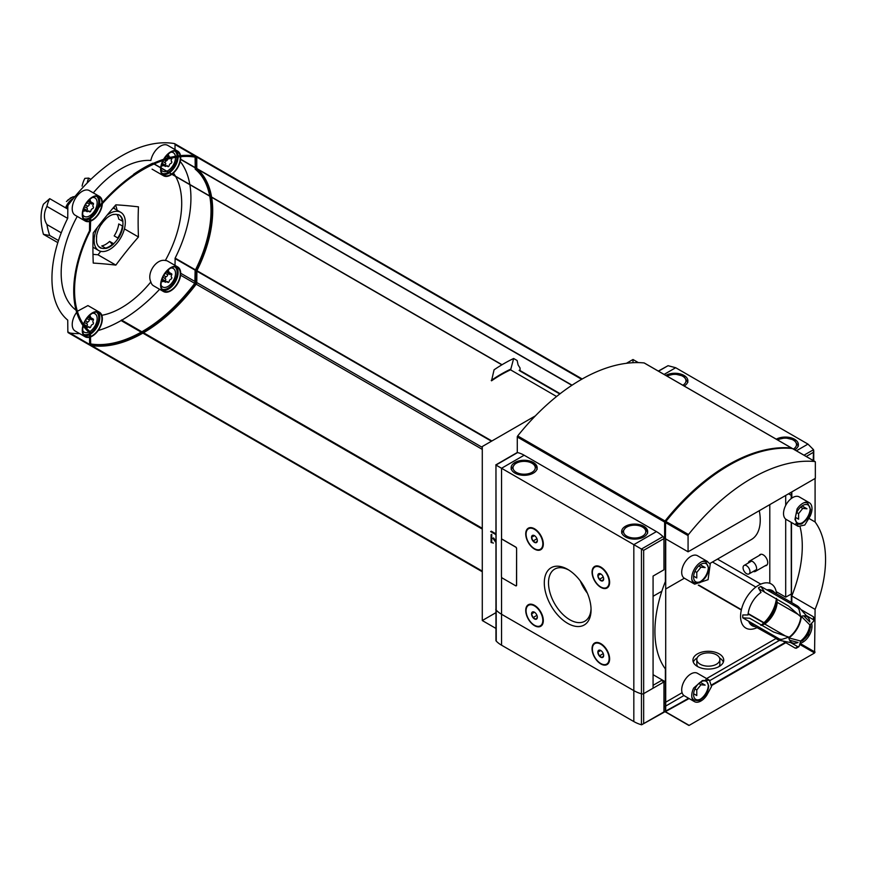 <?xml version="1.0" encoding="UTF-8"?>
<svg xmlns="http://www.w3.org/2000/svg" width="869" height="869" viewBox="0 0 869 869"><rect width="100%" height="100%" fill="white"/><g stroke="black" fill="none" stroke-linecap="round" stroke-linejoin="round"><path stroke-width="1.3" d="M706.649 561.124L710.223 564.1L708.083 579.688L694.657 584.174L693.712 583.523A13.024 7.517 120 0 1 692.68 572.899A13.024 7.517 120 0 1 700.957 562.145A13.024 7.517 120 0 1 706.649 561.124M810.038 516.36L804.759 525.039L798.242 526.397L794.972 519.39L797.101 508.897A13.024 7.517 120 0 1 802.782 503.347A13.024 7.517 120 0 1 809.3 502.706A13.024 7.517 120 0 1 810.038 516.36M815.089 479.243L814.416 478.862L815.089 479.243L815.089 521.965A104.193 60.157 -60 0 1 815.089 609.375L791.811 595.938L791.811 602.662M693.712 687.976L702.413 680.557L709.441 680.21L711.526 686.532L706.649 695.439A13.024 7.517 120 0 1 694.45 701.631A13.024 7.517 120 0 1 693.712 687.976M800.555 616.632L788.444 605.943L764.709 592.245L760.918 586.466L797.807 607.757L799.078 609.549A71.019 41.006 60 0 1 800.555 616.632A15.034 8.679 -60 0 1 808.094 617.587A15.034 8.679 -60 0 1 809.854 622.008L803.706 615.839M789.628 640.225L798.035 642.463A15.034 8.679 -60 0 1 793.343 643.147A15.034 8.679 -60 0 1 788.737 637.096A71.019 41.006 180 0 1 781.872 639.356L779.678 639.149L742.799 617.848L749.697 618.25L773.432 631.948L788.737 637.096M801.066 609.647L813.417 616.773L813.764 618.033L813.417 616.773A23.919 13.806 -60 0 1 813.417 619.673L813.764 620.933A71.019 41.006 180 0 1 809.854 624.909A15.034 8.679 -60 0 1 800.555 641.007A71.019 41.006 60 0 1 799.078 646.384L797.807 646.71L790.714 642.615M809.854 624.909L801.316 616.349A19.455 11.232 -60 0 1 788.878 637.9L800.555 641.007M797.807 646.71A23.919 13.806 -60 0 1 795.287 648.165L782.947 641.029M795.287 648.165L796.558 647.839L795.287 648.165M760.918 625.419L764.709 624.018L785.489 636.01M760.918 586.466A23.919 13.806 -60 0 0 758.409 587.911L761.016 592.441A20.226 11.677 -60 0 0 748.013 614.948L742.799 614.948A23.919 13.806 -60 0 0 742.799 617.848M813.417 619.673L806.323 615.578M797.992 614.361L777.212 602.358L776.528 598.383M788.465 605.965L777.212 599.458M65.588 207.832A11.601 6.702 -60 0 1 73.409 198.414M66.457 201.521L71.041 197.73L74.636 196.481M66.859 208.56A13.024 7.517 -60 0 1 67.847 206.724M114.187 235.89A18.705 10.797 120 0 0 118.738 223.974L122.942 226.201A18.944 10.939 -60 0 1 118.325 238.302L114.187 235.89M121.736 229.405A20.487 11.829 -60 0 1 117.771 237.954M118.217 238.215A18.705 10.797 -60 0 1 113.643 243.733L113.643 243.939A18.944 10.939 -60 0 1 105.779 248.48L105.779 248.273A18.705 10.797 -60 0 1 101.206 248.034L101.108 248.241A18.944 10.939 -60 0 1 100.239 247.828A18.944 10.939 -60 0 1 96.481 241.473L96.655 241.376A18.705 10.797 -60 0 1 96.655 236.542L96.481 236.64A18.944 10.939 -60 0 1 101.108 224.55L101.206 224.626A18.705 10.797 -60 0 1 105.779 219.107L105.779 218.912A18.944 10.939 -60 0 1 113.643 214.361L113.643 214.567A18.705 10.797 -60 0 1 118.217 214.817L118.325 214.6A18.944 10.939 -60 0 1 119.183 215.012A18.944 10.939 -60 0 1 122.942 221.367L118.738 219.14A18.705 10.797 120 0 0 116.826 214.437M105.779 248.273L101.749 245.949A18.705 10.797 120 0 0 105.681 244.374A18.705 10.797 120 0 0 109.613 241.408L112.307 244.471M101.206 248.034L98.697 246.579M101.108 248.241L100.598 247.947A18.944 10.939 -60 0 1 99.989 247.676M113.643 243.733L109.613 241.408M113.643 243.939L113.144 243.646A18.944 10.939 -60 0 1 105.529 248.132M122.942 221.367L122.442 221.074A18.944 10.939 -60 0 0 118.934 214.882M122.42 226.092A18.944 10.939 -60 0 1 117.836 237.997M83.967 209.885A5.333 3.074 -60 0 1 83.381 209.701M89.203 200.978L88.627 201.239L89.203 200.978M167.554 155.747L166.978 155.996L167.554 155.747M162.318 280.437A5.333 3.074 -60 0 1 161.732 280.263M167.554 271.541L166.978 271.801L167.554 271.541M89.203 316.772L88.627 317.033L89.203 316.772M77.232 216.414A85.227 49.207 120 0 0 76.048 310.168M163.589 159.309A14.208 8.201 -60 0 1 177.765 151.173L167.717 145.373A14.208 8.201 120 0 0 157.93 148.034A14.208 8.201 120 0 0 150.869 160.472A85.227 49.207 120 0 0 93.309 192.885M177.765 266.968A14.208 8.201 -60 0 1 179.937 278.352A14.208 8.201 -60 0 1 170.661 290.876A14.208 8.201 -60 0 1 163.557 291.571A14.208 8.201 -60 0 1 163.557 275.169A14.208 8.201 -60 0 1 177.765 266.968L167.717 261.167A14.208 8.201 120 0 0 165.338 260.504A85.227 49.207 120 0 0 173.626 242.853A85.227 49.207 120 0 0 175.636 176.472M175.484 176.201A85.227 49.207 120 0 0 173.442 173.007M138.453 236.976A377.537 217.978 60 0 1 138.453 206.844A377.537 79.785 21.2 0 0 115.849 204.823A377.537 297.752 -35.1 0 0 93.244 232.946A377.537 217.978 -120 0 0 93.244 263.079A377.537 79.785 -158.8 0 1 115.849 265.099A377.537 297.752 144.9 0 1 138.453 236.976L124.43 228.884M165.338 260.504C156.366 258.441 146.427 273.116 150.869 281.925A14.208 8.201 120 0 0 153.509 285.771L163.557 291.571M101.825 315.306A85.227 49.207 120 0 0 150.869 281.925M83.413 324.235A14.208 8.201 -60 0 1 99.414 312.199L87.932 305.573L77.526 311.2M87.161 183.022A52.097 30.078 60 0 1 88.66 178.091L90.865 179.362M88.66 178.091L84.88 178.362A52.097 30.078 60 0 0 82.099 186.107M67.847 209.136L49.718 198.664L43.45 204.193A52.097 30.078 60 0 0 43.45 234.337L57.821 242.636M43.45 234.337L49.718 235.499L58.484 240.561M100.771 251.347L97.991 254.791L92.983 254.345M97.991 254.791L115.849 265.099M117.011 210.157A27.232 15.718 120 0 0 115.577 205.432L115.577 205.127M49.718 198.664A52.097 30.078 -120 0 0 46.926 206.409L67.673 218.38M61.254 232.816L46.926 224.55A52.097 30.078 -120 0 0 49.718 235.499M501.934 364.795L152.716 163.242A137.345 79.296 120 0 0 133.696 174.224L133.25 174.919A137.345 79.296 120 0 0 90.224 217.315A1.89 1.097 120 0 0 89.616 218.966L89.507 230.828A98.273 56.735 120 0 0 89.507 332.686L89.616 344.417A1.89 1.097 120 0 0 90.018 345.286A1.89 1.097 120 0 0 90.224 345.362M572.063 385.184L196.785 168.521L196.785 157.093A1.89 1.097 120 0 0 196.394 156.224A1.89 1.097 120 0 0 196.177 156.148A137.345 79.296 120 0 0 153.27 163.372M556.584 396.503L510.548 369.836A137.345 79.296 120 0 0 491.528 380.818L494.07 369.803A159.375 92.016 120 0 1 513.655 358.495L517.131 360.505L518.098 364.947L520.042 368.011L520.042 370.552M535.391 415.86L482.284 446.525L482.284 620.542L495.754 628.32M638.357 362.612L632.99 359.516L626.43 363.296M632.99 359.516L632.99 362.71M495.754 612.764L482.284 620.542M665.469 538.432L665.382 581.524A104.193 60.157 -60 0 0 665.382 668.934L665.382 711.657L689.16 725.387L814.579 652.977L815.089 609.375M815.089 521.965L809.224 518.587M791.811 498.143L791.811 491.908M800.012 643.31A13.024 7.517 120 0 0 809.3 635.326A13.024 7.517 120 0 0 811.57 623.29M763.753 622.954L748.111 613.927M741.333 610.005L698.263 585.141M775.876 638.585L706.606 678.58M682.1 692.723L665.708 702.195M665.382 702.369L663.959 703.195M719.217 653.89A15.392 8.886 180 0 1 723.725 660.179A15.392 8.886 180 0 1 708.333 669.065A15.392 8.886 180 0 1 692.941 660.179A15.392 8.886 180 0 1 702.445 651.967A15.392 8.886 180 0 1 719.217 653.89M495.754 534.544L490.659 531.6L491.322 531.209L495.754 533.762M791.322 602.391L791.322 522.41M791.322 498.491L791.322 492.191M665.773 711.298L688.552 698.231M711.7 684.87L785.283 642.387M653.075 685.315L661.45 680.481L663.959 681.926L643.657 693.647A1.89 1.097 180 0 1 641.452 693.842A30.784 17.771 180 0 1 633.827 690.627L501.543 614.253A30.784 17.771 180 0 1 495.96 609.853A1.89 1.097 180 0 1 495.754 609.354A1.89 1.097 0 0 0 495.96 609.853A30.784 17.771 0 0 0 501.543 614.253L633.827 690.627A30.784 17.771 0 0 0 641.452 693.842A1.89 1.097 0 0 0 643.657 693.647L664.796 681.448L653.075 674.681M663.123 712.384A1.184 0.684 -120 0 0 663.959 711.896L665.513 711.972M791.224 522.345L791.322 594.016L785.695 597.144L776.202 591.659M791.224 495.341L791.224 498.567M785.695 495.439L785.695 505.4M785.695 519.108L785.695 597.144M769.793 583.305L769.793 504.628M663.959 707.062L665.382 706.236M665.708 706.062L683.946 695.526M709.919 680.536L779.547 640.334M698.915 585.13L741.409 609.669M748.166 613.557L764.014 622.715M764.285 591.93L758.941 588.845M755.845 587.064L712.45 562.004M760.799 584.12L717.468 559.104M791.322 495.406L788.541 493.798M765.122 565.773A6.311 3.639 -120 0 0 766.415 558.202A6.311 3.639 -120 0 0 759.202 555.519M709.832 563.525L751.413 539.508A42.624 24.614 -120 0 0 759.278 510.69M719.521 657.942A15.392 8.886 180 0 1 723.356 662.113M693.31 662.113A15.392 8.886 180 0 1 697.144 657.942M719.858 659.517A11.514 6.648 0 0 0 716.48 654.813A11.514 6.648 0 0 0 703.933 653.379A11.514 6.648 0 0 0 696.819 659.517A11.514 6.648 0 0 0 700.197 664.22A11.514 6.648 0 0 0 712.743 665.665A11.514 6.648 0 0 0 719.858 659.517L719.858 664.046A11.514 6.648 180 0 1 718.967 666.599M697.709 666.599A11.514 6.648 180 0 1 696.819 664.046L696.819 659.517M495.754 540.909L493.679 538.041L493.016 538.432L495.754 542.223M493.679 538.041L493.016 538.432M493.418 543.049L491.072 542.473L493.418 543.049M491.745 542.082L491.745 534.348L491.072 534.739L491.072 542.473M791.496 602.489L791.496 522.508M791.496 498.371L791.496 492.093M665.719 538.889L665.708 711.038L688.726 698.328M711.689 685.065L785.457 642.484M665.382 711.657L689.095 698.546M711.668 685.522L785.826 642.702M800.11 526.951A104.193 60.157 -60 0 1 791.811 595.938M756.964 627.668A25.462 14.697 -60 0 1 740.584 615.806A25.462 14.697 -60 0 1 758.04 585.576A25.462 14.697 -60 0 1 776.495 593.831M776.354 598.969A25.462 14.697 -60 0 1 761.342 624.974M746.514 573.681A4.899 2.824 -120 0 0 748.959 573.931A4.899 2.824 -120 0 0 748.959 568.272A4.899 2.824 -120 0 0 744.07 565.447A4.899 2.824 -120 0 0 743.321 569.369A4.899 2.824 -120 0 0 746.514 573.681M559.788 393.983L520.042 371.03A1.423 0.826 120 0 0 520.042 370.933M560.147 393.7L519.749 370.379A1.423 0.826 120 0 0 519.13 370.4L559.864 393.918M513.655 358.495L510.831 369.097A144.45 83.402 120 0 0 491.246 380.405M510.831 369.097L510.831 369.814M491.876 440.985L196.905 270.683A98.273 56.735 120 0 0 211.634 197.263M211.591 197.057A98.273 56.735 120 0 0 196.905 168.825L196.785 168.521M91.647 345.59A137.345 79.296 120 0 0 142.864 333.12L143.2 332.545L482.284 528.309L143.537 332.74A137.345 79.296 120 0 0 196.177 284.196A1.89 1.097 120 0 0 196.785 282.544L196.905 270.683M210.58 196.655A97.089 56.05 120 0 1 196.068 270.824L195.232 270.335A97.089 56.05 120 0 0 209.744 196.177M209.701 195.959A97.089 56.05 120 0 0 195.232 169.173L195.112 157.126M210.548 196.448A97.089 56.05 120 0 0 196.068 169.651L195.232 169.173M196.068 270.824L195.232 270.335M90.463 343.907A136.161 78.612 120 0 0 194.884 283.164L195.112 270.77M154.03 164.002A136.161 78.612 120 0 0 90.691 217.869L90.343 230.698A97.089 56.05 120 0 0 90.343 331.86L90.691 344.287A136.161 78.612 120 0 0 195.721 283.652L195.949 271.258M196.068 169.651L195.721 157.224A136.161 78.612 120 0 0 154.215 163.926M195.851 156.094A1.89 1.097 120 0 0 195.558 155.747A1.89 1.097 120 0 0 195.34 155.67L174.408 143.581A137.345 79.296 120 0 0 68.466 204.747A1.89 1.097 120 0 0 67.847 206.398L67.739 218.26A98.273 56.735 120 0 0 67.739 320.129L67.847 331.849A1.89 1.097 120 0 0 68.249 332.718A1.89 1.097 120 0 0 68.466 332.794M67.847 331.849L88.779 343.939A1.89 1.097 120 0 0 89.17 344.808A1.89 1.097 120 0 0 89.388 344.884A137.345 79.296 120 0 0 89.713 344.939M99.414 196.405L89.366 190.604A14.208 8.201 120 0 0 75.158 198.805A14.208 8.201 120 0 0 75.158 215.219L85.205 221.008A14.208 8.201 -60 0 1 85.205 204.606A14.208 8.201 -60 0 1 99.414 196.405A14.208 8.201 -60 0 1 102.346 202.575M76.668 312.308A14.208 8.201 120 0 0 75.158 331.013L85.205 336.814A14.208 8.201 -60 0 1 82.979 325.571M195.471 269.857L175.136 258.115L175.017 265.382M98.175 330.524A137.345 79.296 120 0 0 121.095 320.552L121.432 319.977L141.864 331.773L121.769 320.172A137.345 79.296 120 0 0 159.614 289.301M69.878 333.023A137.345 79.296 120 0 0 79.611 333.577M175.017 149.587L175.017 144.526A1.89 1.097 120 0 0 174.626 143.657A1.89 1.097 120 0 0 174.408 143.581M175.136 258.115A98.273 56.735 120 0 0 189.866 184.695M189.822 184.489A98.273 56.735 120 0 0 180.231 161.471M46.926 224.55C43.591 219.151 43.591 213.111 46.926 206.409M113.948 207.018A24.81 14.328 -60 0 1 114.697 208.832M83.945 326.885A6.626 3.824 -60 0 1 83.055 326.766M89.637 315.36A6.626 3.824 -60 0 1 90.604 317.533M88.801 332.088A10.656 6.148 -60 0 1 83.424 331.48A10.656 6.148 -60 0 1 82.685 330.339M92.549 313.253A10.656 6.148 -60 0 1 93.906 313.329A10.656 6.148 -60 0 1 96.861 321.215A10.656 6.148 -60 0 1 89.898 331.491M83.663 324.604A13.622 7.864 -60 0 1 99.12 312.71A13.622 7.864 -60 0 1 101.206 323.626A13.622 7.864 -60 0 1 92.31 335.619A13.622 7.864 -60 0 1 90.463 336.488M89.616 336.737A13.622 7.864 -60 0 1 85.499 336.292A13.622 7.864 -60 0 1 83.25 325.951M99.414 312.199A14.208 8.201 -60 0 1 101.586 323.583A14.208 8.201 -60 0 1 92.31 336.107A14.208 8.201 -60 0 1 90.463 336.976M89.616 337.237A14.208 8.201 -60 0 1 85.205 336.814M162.318 164.643A5.333 3.074 -60 0 1 161.732 164.469M163.774 165.479A6.626 3.824 -60 0 1 161.406 165.729M167.989 154.334A6.626 3.824 -60 0 1 168.955 156.507M175.505 157.343A10.656 6.148 -60 0 1 167.978 170.628A10.656 6.148 -60 0 1 166.815 171.193M166.62 171.269A10.656 6.148 -60 0 1 161.775 170.454A10.656 6.148 -60 0 1 161.037 169.314M170.9 152.216A10.656 6.148 -60 0 1 172.258 152.292A10.656 6.148 -60 0 1 175.429 156.333M171.475 174.082A13.622 7.864 -60 0 1 170.661 174.593A13.622 7.864 -60 0 1 163.85 175.266A13.622 7.864 -60 0 1 161.058 168.065M161.08 167.891A13.622 7.864 -60 0 1 163.394 160.363M164.078 159.146A13.622 7.864 -60 0 1 177.461 151.684A13.622 7.864 -60 0 1 180.068 155.692M180.231 156.724A13.622 7.864 -60 0 1 171.627 173.974M171.856 174.3A14.208 8.201 -60 0 1 170.661 175.071A14.208 8.201 -60 0 1 163.557 175.777A14.208 8.201 -60 0 1 160.678 167.847M160.7 167.674A14.208 8.201 -60 0 1 162.927 160.515M177.765 151.173A14.208 8.201 -60 0 1 180.535 155.649M180.665 156.681A14.208 8.201 -60 0 1 171.997 174.191M163.774 281.284A6.626 3.824 -60 0 1 161.406 281.534M167.989 270.129A6.626 3.824 -60 0 1 168.955 272.301M170.9 268.021A10.656 6.148 -60 0 1 172.258 268.097A10.656 6.148 -60 0 1 175.169 276.157A10.656 6.148 -60 0 1 167.978 286.422A10.656 6.148 -60 0 1 161.775 286.249A10.656 6.148 -60 0 1 161.037 285.108M170.661 290.387A13.622 7.864 -60 0 1 163.85 291.061A13.622 7.864 -60 0 1 163.85 275.343A13.622 7.864 -60 0 1 177.461 267.478A13.622 7.864 -60 0 1 179.557 278.395A13.622 7.864 -60 0 1 170.661 290.387M85.423 210.722A6.626 3.824 -60 0 1 83.055 210.971M89.637 199.566A6.626 3.824 -60 0 1 90.604 201.738M92.549 197.459A10.656 6.148 -60 0 1 93.906 197.535A10.656 6.148 -60 0 1 96.817 205.595A10.656 6.148 -60 0 1 89.626 215.86A10.656 6.148 -60 0 1 83.424 215.686A10.656 6.148 -60 0 1 82.685 214.545M101.901 204.15A13.622 7.864 -60 0 1 92.31 219.824A13.622 7.864 -60 0 1 90.463 220.683M89.616 220.932A13.622 7.864 -60 0 1 85.499 220.498A13.622 7.864 -60 0 1 85.499 204.78A13.622 7.864 -60 0 1 99.12 196.915A13.622 7.864 -60 0 1 101.934 203.031M102.336 203.661A14.208 8.201 -60 0 1 92.31 220.313A14.208 8.201 -60 0 1 90.463 221.182M89.616 221.443A14.208 8.201 -60 0 1 85.205 221.008M93.222 322.529L93.276 322.562A1.065 0.619 120 0 1 92.538 324.441A1.89 1.097 120 0 0 90.865 326.516A1.065 0.619 120 0 1 89.398 327.363A1.89 1.097 120 0 0 89.051 326.842A1.89 1.097 120 0 0 87.726 327.211A1.065 0.619 120 0 1 86.998 326.168A1.89 1.097 120 0 0 87.019 323.952A1.89 1.097 120 0 0 86.998 323.941A1.065 0.619 120 0 1 87.726 322.062A1.89 1.097 120 0 0 89.398 319.977A1.065 0.619 120 0 1 90.865 319.14A1.89 1.097 120 0 0 91.212 319.651A1.89 1.097 120 0 0 92.538 319.281A1.065 0.619 120 0 1 93.265 320.324A1.89 1.097 120 0 0 93.244 322.54A1.89 1.097 120 0 0 93.265 322.551A1.065 0.619 120 0 0 93.265 322.551L93.233 322.529M86.987 323.941A1.065 0.619 120 0 0 86.998 323.941L84.499 322.508L86.976 323.931M167.945 282.414A1.065 0.619 120 0 1 167.75 282.121A1.89 1.097 120 0 0 167.391 281.61A1.89 1.097 120 0 0 166.077 281.98A1.065 0.619 120 0 1 165.349 280.937A1.89 1.097 120 0 0 165.36 278.721A1.89 1.097 120 0 0 165.349 278.71A1.065 0.619 120 0 1 166.077 276.82A1.89 1.097 120 0 0 167.75 274.745A1.065 0.619 120 0 1 169.216 273.898A1.89 1.097 120 0 0 169.564 274.419A1.89 1.097 120 0 0 170.878 274.05A1.065 0.619 120 0 1 171.617 275.093A1.89 1.097 120 0 0 171.595 277.309A1.89 1.097 120 0 0 171.617 277.32A1.065 0.619 120 0 0 171.617 277.32L171.627 277.32A1.065 0.619 120 0 1 170.878 279.199A1.89 1.097 120 0 0 169.216 281.284A1.065 0.619 120 0 1 167.945 282.414L166.587 281.632M171.671 158.082A1.065 0.619 120 0 1 171.617 159.299A1.89 1.097 120 0 0 171.595 161.515A1.89 1.097 120 0 0 171.617 161.525A1.065 0.619 120 0 0 171.617 161.525L171.627 161.525A1.065 0.619 120 0 1 170.878 163.405A1.89 1.097 120 0 0 169.216 165.49A1.065 0.619 120 0 1 167.945 166.62L166.587 165.838M167.728 159.06A1.89 1.097 120 0 1 166.077 161.026A1.065 0.619 120 0 0 165.349 162.916A1.89 1.097 120 0 1 165.36 162.927A1.89 1.097 120 0 1 165.349 165.143A1.065 0.619 120 0 0 166.077 166.185A1.89 1.097 120 0 1 167.391 165.816A1.89 1.097 120 0 1 167.75 166.327A1.065 0.619 120 0 0 167.945 166.62M169.509 158.593A1.89 1.097 120 0 0 169.564 158.625A1.89 1.097 120 0 0 170.867 158.267M93.222 206.735L93.276 206.768A1.065 0.619 120 0 1 92.538 208.647A1.89 1.097 120 0 0 90.865 210.722A1.065 0.619 120 0 1 89.398 211.569A1.89 1.097 120 0 0 89.051 211.048A1.89 1.097 120 0 0 87.726 211.417A1.065 0.619 120 0 1 86.998 210.374A1.89 1.097 120 0 0 87.019 208.158A1.89 1.097 120 0 0 86.998 208.147A1.065 0.619 120 0 1 87.726 206.268A1.89 1.097 120 0 0 89.398 204.182A1.065 0.619 120 0 1 90.865 203.335A1.89 1.097 120 0 0 91.212 203.857A1.89 1.097 120 0 0 92.538 203.487A1.065 0.619 120 0 1 93.265 204.53A1.89 1.097 120 0 0 93.244 206.746A1.89 1.097 120 0 0 93.265 206.757A1.065 0.619 120 0 0 93.265 206.757L93.233 206.735M86.987 208.147A1.065 0.619 120 0 0 86.998 208.147L84.499 206.703L86.976 208.136M107.061 215.208A22.062 12.731 -60 0 1 120.748 212.318A22.062 12.731 -60 0 1 124.126 229.992A22.062 12.731 -60 0 1 109.711 249.436A22.062 12.731 -60 0 1 98.686 250.522A22.062 12.731 -60 0 1 97.491 227.276M122.779 221.465A18.705 10.797 -60 0 1 122.779 226.298M700.229 682.306L705.139 685.141L700.957 684.772L696.775 689.975L696.775 695.558L693.625 693.744M709.441 680.21L697.427 673.279A13.024 7.517 120 0 0 690.909 673.92A13.024 7.517 120 0 0 682.404 685.391A13.024 7.517 120 0 0 684.403 695.83L694.45 701.631M802.054 505.943L806.975 508.778L802.782 508.398L798.6 513.612L798.6 519.195L795.45 517.381M809.3 502.706L799.252 496.905A13.024 7.517 120 0 0 792.734 497.546A13.024 7.517 120 0 0 784.229 509.028A13.024 7.517 120 0 0 786.228 519.466L798.242 526.397M700.229 564.731L705.139 567.566L700.957 567.196L696.775 572.399L696.775 577.983L693.625 576.169M707.681 561.613L697.427 555.693A13.024 7.517 120 0 0 690.909 556.345A13.024 7.517 120 0 0 682.404 567.815A13.024 7.517 120 0 0 684.403 578.254L694.657 584.174M698.763 683.501L700.957 684.772M694.939 688.921L696.775 689.975M800.588 507.138L802.782 508.398M796.764 512.547L798.6 513.612M698.763 565.925L700.957 567.196M694.939 571.346L696.775 572.399M567.685 623.366A33.065 19.096 -120 0 0 591.061 609.864A33.065 19.096 -120 0 0 567.685 569.369A33.065 19.096 -120 0 0 544.298 582.871A33.065 19.096 -120 0 0 567.685 623.366M600.837 663.949A12.438 7.18 -120 0 0 609.625 658.865A12.438 7.18 -120 0 0 600.837 643.647A12.438 7.18 -120 0 0 592.05 648.719A12.438 7.18 -120 0 0 600.837 663.949M534.522 625.658A12.438 7.18 -120 0 0 543.321 620.585A12.438 7.18 -120 0 0 534.522 605.356A12.438 7.18 -120 0 0 525.734 610.44A12.438 7.18 -120 0 0 534.522 625.658M600.837 587.379A12.438 7.18 -120 0 0 609.625 582.306A12.438 7.18 -120 0 0 600.837 567.077A12.438 7.18 -120 0 0 592.05 572.15A12.438 7.18 -120 0 0 600.837 587.379M534.522 549.099A12.438 7.18 -120 0 0 543.321 544.016A12.438 7.18 -120 0 0 534.522 528.797A12.438 7.18 -120 0 0 525.734 533.87A12.438 7.18 -120 0 0 534.522 549.099M516.316 585.815A1.184 0.684 -120 0 0 516.61 585.25L516.61 548.513A1.184 0.684 -120 0 0 515.773 547.068L502.38 539.334A1.184 0.684 -120 0 0 501.75 539.301M653.075 688.215L653.075 576.071L663.959 569.782L663.959 538.606A1.89 1.097 -120 0 0 663.025 536.586A30.784 17.771 -120 0 0 656.432 531.6L524.148 455.226L501.543 468.272L633.827 544.646L633.827 721.563L501.543 645.189A30.784 17.771 180 0 1 496.242 641.094L495.96 465.056L495.96 640.714M540.605 549.089A11.84 6.833 -120 0 0 540.866 548.958A11.84 6.833 -120 0 0 543.321 543.777M534.739 528.917A11.84 6.833 -120 0 0 529.025 528.45A11.84 6.833 -120 0 0 528.776 528.602M606.92 587.379A11.84 6.833 -120 0 0 607.17 587.238A11.84 6.833 -120 0 0 609.625 582.056M601.044 567.196A11.84 6.833 -120 0 0 595.33 566.729A11.84 6.833 -120 0 0 595.091 566.881M540.605 625.658A11.84 6.833 -120 0 0 540.866 625.528A11.84 6.833 -120 0 0 543.321 620.336M534.739 605.487A11.84 6.833 -120 0 0 529.025 605.02A11.84 6.833 -120 0 0 528.776 605.172M606.92 663.938A11.84 6.833 -120 0 0 607.17 663.807A11.84 6.833 -120 0 0 609.625 658.626M601.044 643.766A11.84 6.833 -120 0 0 595.33 643.299A11.84 6.833 -120 0 0 595.091 643.451M524.148 455.226A30.784 17.771 -120 0 0 517.544 452.597A1.89 1.097 -120 0 0 517.001 452.662L495.754 464.937M501.543 539.486L501.543 468.272L495.96 465.056L517.544 452.597M663.959 538.606L643.657 550.327L633.827 544.646L656.432 531.6M533.36 462.471A13.024 7.517 180 0 1 537.172 467.794A13.024 7.517 180 0 1 524.148 475.31A13.024 7.517 180 0 1 511.124 467.794A13.024 7.517 180 0 1 519.162 460.842A13.024 7.517 180 0 1 533.36 462.471M643.875 526.277A13.024 7.517 180 0 1 647.687 531.6A13.024 7.517 180 0 1 634.663 539.117A13.024 7.517 180 0 1 621.639 531.6A13.024 7.517 180 0 1 629.677 524.648A13.024 7.517 180 0 1 643.875 526.277M580.296 580.916A28.862 16.663 -120 0 0 587.368 593.169M568.76 570.021A30.1 17.38 -120 0 0 555.074 568.902A30.1 17.38 -120 0 0 550.034 592.908A30.1 17.38 -120 0 0 569.782 619.727A30.1 17.38 -120 0 0 585.163 621.02A30.1 17.38 -120 0 0 591.039 608.615M603.651 655.519L602.206 657.583L599.306 655.899L597.85 652.163L599.306 650.099M600.751 657.192A4.106 2.368 -120 0 0 603.651 655.65A4.106 2.368 -120 0 0 600.631 650.425A4.106 2.368 -120 0 0 597.85 652.239A4.106 2.368 -120 0 0 600.751 657.192M600.751 663.514A11.84 6.833 -120 0 0 606.671 664.101A11.84 6.833 -120 0 0 606.671 650.425A11.84 6.833 -120 0 0 594.831 643.592A11.84 6.833 -120 0 0 593.016 653.075A11.84 6.833 -120 0 0 600.751 663.514M537.346 617.229L535.891 619.293L532.99 617.62L531.546 613.883L532.99 611.819M534.446 618.913A4.106 2.368 -120 0 0 537.346 617.37A4.106 2.368 -120 0 0 534.326 612.145A4.106 2.368 -120 0 0 531.546 613.948A4.106 2.368 -120 0 0 534.446 618.913M534.446 625.224A11.84 6.833 -120 0 0 540.366 625.81A11.84 6.833 -120 0 0 540.366 612.145A11.84 6.833 -120 0 0 528.526 605.302A11.84 6.833 -120 0 0 526.712 614.796A11.84 6.833 -120 0 0 534.446 625.224M603.651 578.95L602.206 581.013L599.306 579.341L597.85 575.604L599.306 573.54M600.751 580.622A4.106 2.368 -120 0 0 603.651 579.08A4.106 2.368 -120 0 0 600.631 573.855A4.106 2.368 -120 0 0 597.85 575.669A4.106 2.368 -120 0 0 600.751 580.622M600.751 586.944A11.84 6.833 -120 0 0 606.671 587.531A11.84 6.833 -120 0 0 606.671 573.855A11.84 6.833 -120 0 0 594.831 567.022A11.84 6.833 -120 0 0 593.016 576.505A11.84 6.833 -120 0 0 600.751 586.944M537.346 540.67L535.891 542.734L532.99 541.05L531.546 537.314L532.99 535.25M534.446 542.343A4.106 2.368 -120 0 0 537.346 540.8A4.106 2.368 -120 0 0 534.326 535.576A4.106 2.368 -120 0 0 531.546 537.39A4.106 2.368 -120 0 0 534.446 542.343M534.446 548.665A11.84 6.833 -120 0 0 540.366 549.251A11.84 6.833 -120 0 0 540.366 535.576A11.84 6.833 -120 0 0 528.526 528.743A11.84 6.833 -120 0 0 526.712 538.226A11.84 6.833 -120 0 0 534.446 548.665M600.74 650.501L597.85 652.163M602.673 652.434L603.151 653.684L599.306 655.899M600.74 573.931L597.85 575.604M602.673 575.865L603.151 577.114L599.306 579.341M534.424 535.652L531.546 537.314M536.358 537.585L536.846 538.834L532.99 541.05M534.424 612.221L531.546 613.883M536.358 614.155L536.846 615.404L532.99 617.62M516.523 548.567A1.184 0.684 -120 0 0 515.686 547.112L502.293 539.377A1.184 0.684 -120 0 0 501.456 539.866L501.456 576.603A1.184 0.684 -120 0 0 502.293 578.048L515.686 585.782A1.184 0.684 -120 0 0 516.523 585.304L516.61 548.513M663.72 712.439L641.583 724.822L663.959 711.896L663.959 681.926M641.583 724.822A1.89 1.097 180 0 1 641.452 724.779A30.784 17.771 180 0 1 633.827 721.563M796.384 450.794L807.964 444.102L813.547 449.697L813.199 460.505M658.311 371.074L668.055 365.697L675.68 367.728L807.964 444.102M776.289 439.193A13.024 7.517 180 0 1 790.432 437.661A13.024 7.517 180 0 1 798.383 444.591A13.024 7.517 180 0 1 794.711 449.827M665.773 375.386A13.024 7.517 180 0 1 679.916 373.855A13.024 7.517 180 0 1 687.868 380.785A13.024 7.517 180 0 1 684.196 386.021M748.328 562.982A5.92 3.422 60 0 1 749.48 561.135A5.92 3.422 60 0 1 755.4 564.557A5.92 3.422 60 0 1 755.4 571.389A5.92 3.422 60 0 1 753.227 571.465M791.898 448.6A1.184 0.684 120 0 0 791.474 448.002A177.602 102.542 120 0 0 665.046 520.998A1.184 0.684 120 0 0 664.633 522.073L664.633 538.269L663.807 537.792M644.429 363.112A1.184 0.684 120 0 0 644.125 362.938A177.602 102.542 120 0 0 517.696 435.923A1.184 0.684 120 0 0 517.283 436.998L517.283 452.575M664.633 538.269L665.469 537.781M688.074 551.804L815.339 478.33L815.339 462.134A1.184 0.684 120 0 0 814.916 461.537A177.602 102.542 120 0 0 688.487 534.533A1.184 0.684 120 0 0 688.074 535.608L688.074 551.804L665.469 538.747L665.567 522.052M792.615 448.665A1.184 0.684 120 0 0 792.311 448.491A177.602 102.542 120 0 0 665.882 521.487A1.184 0.684 120 0 0 665.469 522.562L688.074 535.608M728.678 465.523A177.602 102.542 120 0 0 665.893 520.922A1.184 0.684 120 0 0 665.469 521.997M793.136 605.074A19.455 11.232 -60 0 1 799.013 607.322L796.949 605.639A19.542 11.275 -60 0 1 798.014 606.399M793.343 643.147L779.906 640.42A19.455 11.232 -60 0 1 775.018 636.456M582.165 379.003L196.177 156.148M799.991 643.386L815.089 652.108M799.708 644.385L814.579 652.977M571.878 385.315L196.905 168.825M581.654 379.297L196.785 157.093M482.284 571.118L89.616 344.417M482.284 529.091L142.864 333.12M482.284 449.382L196.177 284.196M482.284 447.383L196.785 282.544M491.441 441.235L196.785 271.117M195.949 283.033L195.112 282.544M195.721 283.652L194.884 283.164M195.949 157.582L195.177 157.137M195.949 169.346L195.112 168.868M194.754 155.92L175.017 144.526M195.112 167.554L180.622 159.19M195.112 167.793L180.6 159.407M195.275 270.248L175.017 258.549M195.112 281.578L180.698 273.257M194.732 283.359L180.6 275.201M141.191 332.154L121.095 320.552M501.869 364.828L152.716 163.242M89.616 333.5A12.905 7.452 -60 0 1 83.652 334.369M96.524 312.08A12.905 7.452 -60 0 1 98.088 322.008A12.905 7.452 -60 0 1 90.463 332.979M89.616 334.641A13.622 7.864 -60 0 1 84.499 335.521M97.936 312.232A13.622 7.864 -60 0 1 98.773 323.149A13.622 7.864 -60 0 1 90.463 334.174M168.325 172.258A12.905 7.452 -60 0 1 167.978 172.464A12.905 7.452 -60 0 1 162.003 173.344M174.875 151.043A12.905 7.452 -60 0 1 177.091 156.062M177.091 157.093A12.905 7.452 -60 0 1 168.477 172.16M169.303 172.822A13.622 7.864 -60 0 1 168.477 173.333A13.622 7.864 -60 0 1 162.851 174.484M176.288 151.206A13.622 7.864 -60 0 1 178.091 155.931M178.102 156.963A13.622 7.864 -60 0 1 169.444 172.725M174.875 266.837A12.905 7.452 -60 0 1 176.277 277.309A12.905 7.452 -60 0 1 167.978 288.258A12.905 7.452 -60 0 1 162.003 289.138M176.288 267A13.622 7.864 -60 0 1 177.048 278.134A13.622 7.864 -60 0 1 168.477 289.127A13.622 7.864 -60 0 1 162.851 290.279M90.213 217.337A12.905 7.452 -60 0 1 89.626 217.695A12.905 7.452 -60 0 1 83.652 218.575M96.524 196.275A12.905 7.452 -60 0 1 97.328 208.364M95.883 211.221A12.905 7.452 -60 0 1 92.44 215.566M89.626 218.847A13.622 7.864 -60 0 1 84.499 219.716M97.936 196.437A13.622 7.864 -60 0 1 99.12 206.257M98.534 208.028A13.622 7.864 -60 0 1 90.463 218.369M89.398 327.363L88.421 326.798M86.998 326.168L83.761 324.311M87.726 322.062L85.412 320.726M89.398 319.977L86.846 318.51M92.538 319.281L88.627 317.033M167.75 282.121L166.772 281.567M165.349 280.937L162.112 279.068M165.327 278.699L162.851 277.265L165.338 278.699M166.077 276.82L163.763 275.484M167.75 274.745L165.197 273.268M170.878 274.05L166.978 271.801M167.75 166.327L166.772 165.762M165.349 165.143L162.112 163.274M165.327 162.905L162.851 161.471L165.338 162.905M166.077 161.026L164.382 160.048M166.707 158.343L165.197 157.474M169.661 157.55L166.978 155.996M89.398 211.569L88.421 211.004M86.998 210.374L83.761 208.506M87.726 206.268L85.412 204.921M89.398 204.182L86.846 202.705M92.538 203.487L88.627 201.239M70.107 198.251A13.622 7.864 -60 0 1 71.421 197.491M66.75 205.29A7.875 4.551 -60 0 1 67.565 204.237A7.875 4.551 -60 0 1 70.747 201.76M65.838 207.973A7.463 4.312 -60 0 1 69.965 202.781M792.593 604.759A19.542 11.275 -60 0 1 796.949 605.639L773.214 591.93A19.542 11.275 -60 0 0 768.859 591.05M778.602 640.008A19.542 11.275 -60 0 1 777.418 639.475A19.542 11.275 -60 0 1 774.475 636.141M779.906 640.42L753.684 625.778A19.542 11.275 -60 0 1 750.74 622.443M766.827 589.877A20.226 11.677 -60 0 1 774.659 592.767M755.128 626.603A20.226 11.677 -60 0 1 748.709 621.27M776.517 601.391A20.226 11.677 -60 0 1 763.525 623.899M800.903 616.49A19.542 11.275 -60 0 1 788.791 637.477M777.212 602.358A19.542 11.275 -60 0 1 764.709 624.018M799.078 646.384A22.627 13.068 -60 0 1 796.558 647.839M813.764 618.033A22.627 13.068 -60 0 1 813.764 620.933M700.957 681.85A10.417 6.018 120 0 0 694.581 698.296A10.417 6.018 120 0 0 707.344 690.92A10.417 6.018 120 0 0 700.957 681.85M691.789 696.634A11.84 6.833 120 0 0 694.038 700.023C697.785 700.914 700.077 700.696 700.892 699.371C705.563 696.091 708.181 691.594 708.735 685.891L705.878 679.515M700.468 699.121A11.84 6.833 120 0 0 708.311 685.543M802.782 505.476A10.417 6.018 120 0 0 796.406 521.921A10.417 6.018 120 0 0 809.169 514.557A10.417 6.018 120 0 0 802.782 505.476M802.293 522.758A11.84 6.833 120 0 0 810.136 509.18M795.863 523.659C799.61 524.539 801.902 524.322 802.717 523.008C807.388 519.716 810.006 515.23 810.56 509.527L807.703 503.151A11.84 6.833 120 0 0 803.64 502.901M700.957 564.263A10.417 6.018 120 0 0 694.581 580.709A10.417 6.018 120 0 0 707.344 573.344A10.417 6.018 120 0 0 700.957 564.263M691.789 579.047A11.84 6.833 120 0 0 694.038 582.447C697.785 583.327 700.077 583.11 700.892 581.795C705.563 578.515 708.181 574.018 708.735 568.315L705.878 561.939A11.84 6.833 120 0 0 701.815 561.7M700.468 581.546A11.84 6.833 120 0 0 708.311 567.968M800.653 640.942A10.417 6.018 120 0 0 807.996 634.576A10.417 6.018 120 0 0 809.832 625.028M802.293 640.334A11.84 6.833 120 0 0 810.136 626.755M501.543 577.07L501.543 645.189M643.657 550.327L643.657 723.616M663.025 536.586L641.452 549.045L641.452 724.779M626.788 536.14A11.134 6.431 0 0 0 645.406 533.262A11.134 6.431 0 0 0 631.785 525.387A11.134 6.431 0 0 0 626.788 536.14M516.273 472.334A11.134 6.431 0 0 0 534.891 469.456A11.134 6.431 0 0 0 521.27 461.58A11.134 6.431 0 0 0 516.273 472.334M806.215 456.475L813.199 452.445M664.101 374.42L675.68 367.728M658.528 371.204L668.055 365.697M804.01 455.193L813.547 449.697M682.849 385.249A11.134 6.431 0 0 0 682.719 376.244A11.134 6.431 0 0 0 667.11 376.158M793.364 449.056A11.134 6.431 0 0 0 793.234 440.04A11.134 6.431 0 0 0 777.625 439.964M791.474 448.002L644.125 362.938M665.046 520.998L517.696 435.923M664.633 522.073L517.283 436.998M814.916 461.537L792.311 448.491M688.487 534.533L665.882 521.487M808.094 617.587L799.013 607.322M684.359 578.222L665.708 588.997M661.863 591.213L653.075 596.286M493.473 537.944L492.799 538.324M665.535 711.983L688.813 725.419M751.663 561.059L744.07 565.447M756.551 569.543L748.959 573.931M582.208 378.982L196.394 156.224M482.284 571.759L90.018 345.286M195.558 155.747L174.626 143.657M89.17 344.808L68.249 332.718M502.032 364.73L153.02 163.231M163.557 175.777L152.075 169.151M89.594 327.656L88.236 326.863M86.987 327.417L84.814 326.157M90.658 318.847L87.856 317.218M93.276 319.075L89.105 316.664M165.338 282.186L161.764 280.122M169.01 273.616L166.196 271.986M171.627 273.844L167.445 271.432M165.338 166.392L161.764 164.328M168.89 157.745L166.196 156.192M170.433 157.365L167.445 155.638M89.594 211.851L88.236 211.069M86.987 211.623L83.424 209.559M90.658 203.053L87.856 201.423M93.276 203.281L89.105 200.869M120.748 212.318L113.155 207.941M98.686 250.522L92.918 247.198M73.072 196.731L67.869 199.989M798.785 646.786L796.2 648.274M813.96 617.501L813.96 620.488M692.332 699.045L694.038 700.023M805.997 502.163L807.703 503.151M692.332 581.459L694.038 582.447M704.172 560.95L705.878 561.939M800.414 641.626L802.717 640.583L808.192 634.761L810.56 627.103L810.31 624.485M647.687 533.142C646.525 529.058 645.037 526.951 643.223 526.82C637.574 524.192 631.893 524.17 626.201 526.755L621.639 533.142M537.172 469.336C536.01 465.263 534.522 463.144 532.708 463.014C527.059 460.385 521.378 460.364 515.686 462.949L511.124 469.336M813.753 450.577L813.753 460.82M755.4 571.389L766.219 565.143M749.48 561.135L760.299 554.889M666.577 375.853L674.779 374.007L683.664 376.147L687.868 382.327M777.092 439.66L785.294 437.813L794.179 439.953L798.383 446.134M791.648 448.056L644.298 362.992M815.089 461.591L792.485 448.545"/></g></svg>
